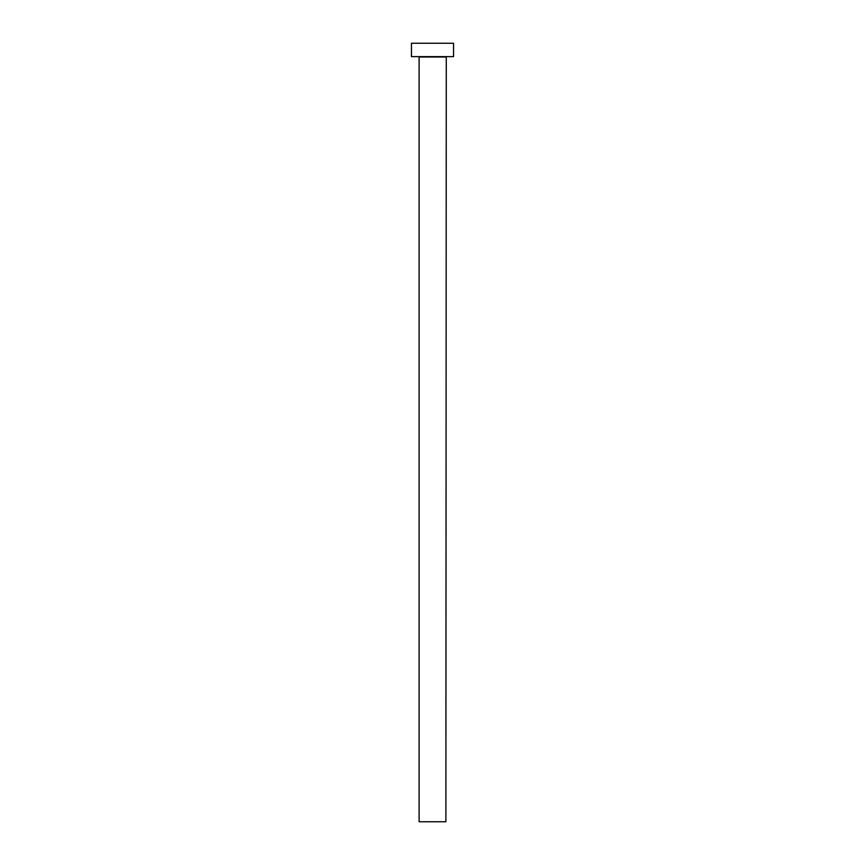 <?xml version="1.0" encoding="UTF-8"?>
<svg xmlns="http://www.w3.org/2000/svg" width="865" height="865" viewBox="0 0 865 865"><rect width="100%" height="100%" fill="white"/><g stroke="black" fill="none" stroke-linecap="round" stroke-linejoin="round"><path stroke-width="0.65" stroke-dasharray="4.33 3.24" d="M446.275 56.636L418.725 56.636L446.275 56.636M411.459 56.636L453.541 56.636M411.459 43.25L453.541 43.25M419.114 821.75L445.886 821.75M419.114 57.025L445.886 57.025"/><path stroke-width="1.3" d="M445.886 57.025L419.114 57.025L419.114 821.75L445.886 821.75L446.275 56.636M453.541 56.636L411.459 56.636L411.459 43.25L453.541 43.25L453.541 56.636"/></g></svg>
